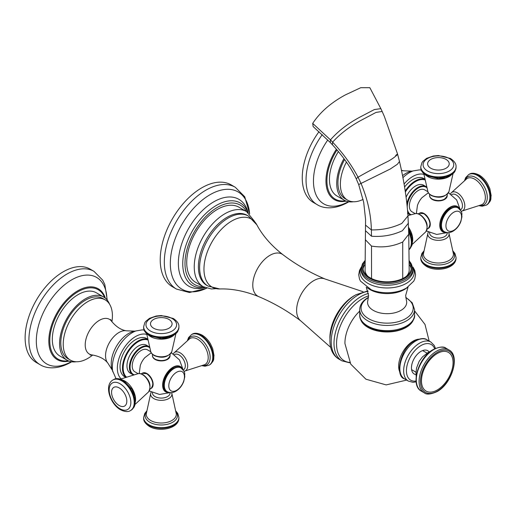 <?xml version="1.0" encoding="UTF-8"?>
<svg xmlns="http://www.w3.org/2000/svg" width="517" height="517" viewBox="0 0 517 517"><rect width="100%" height="100%" fill="white"/><g stroke="black" fill="none" stroke-linecap="round" stroke-linejoin="round"><path stroke-width="0.78" d="M332.379 144.747L332.618 142.136L330.466 139.868C338.454 130.711 348.859 122.82 361.674 116.196L374.392 109.546L380.861 108.654L369.849 87.703L360.737 87.703L345.298 94.934C330.97 102.702 320.107 112.183 312.701 123.382L330.466 139.868L330.311 142.556L332.379 144.747C344.367 157.75 352.167 169.867 356.187 178.74L358.675 184.537L363.684 202.283L365.571 219.376L365.086 270.01A22.05 12.731 0 0 0 367.865 276.291M363.083 269.008A24.131 13.933 180 0 1 365.164 264.349M409.109 264.355A24.131 13.933 180 0 1 411.189 269.008M406.401 276.291A22.05 12.731 0 0 0 409.18 270.016L408.747 234.227L402.724 241.988L402.724 278.54M365.189 262.113A24.131 13.933 0 0 0 363.005 267.909A24.131 13.933 0 0 0 377.901 280.776A24.131 13.933 0 0 0 404.197 277.758A24.131 13.933 0 0 0 411.261 267.909A24.131 13.933 0 0 0 409.083 262.125M360.226 318.11A27.013 15.594 0 0 0 378.14 331.093A27.013 15.594 0 0 0 406.168 327.403A27.013 15.594 0 0 0 413.652 319.151M406.633 380.092L386.167 384.9L365.92 379.213L350.765 364.149L344.942 343.598A30.128 17.397 -60 0 1 359.696 311.118M399.719 371.846A20.46 11.813 -60 0 1 413.115 341.104A20.46 11.813 -60 0 1 418.576 339.191M429.11 351.928A13.474 7.781 120 0 0 427.714 350.681A13.474 7.781 120 0 0 420.98 351.353A13.474 7.781 120 0 0 412.178 363.225A13.474 7.781 120 0 0 414.246 374.017A13.474 7.781 120 0 0 416.017 374.605M412.068 369.933A13.474 7.781 -60 0 1 411.674 370.075M423.009 350.429A13.474 7.781 -60 0 1 423.087 350.843M437.259 353.512A22.341 12.899 120 0 0 421.465 380.874A22.341 12.899 120 0 0 437.259 389.992A22.341 12.899 120 0 0 453.06 362.63A22.341 12.899 120 0 0 437.259 353.512M247.792 215.712A40.416 23.336 120 0 0 247.191 215.343A40.416 23.336 120 0 0 226.982 217.347A40.416 23.336 120 0 0 200.577 252.962A40.416 23.336 120 0 0 206.774 285.352L207.996 286.056A40.416 23.336 -60 0 1 201.798 253.673A40.416 23.336 -60 0 1 228.204 218.051A40.416 23.336 -60 0 1 248.412 216.048L256.82 224.792A39.298 22.69 120 0 0 231.745 221.017A39.298 22.69 120 0 0 204.648 261.654A39.298 22.69 120 0 0 219.77 288.964L207.996 286.056M246.583 211.595L239.061 207.259A43.357 25.036 120 0 0 217.386 209.404A43.357 25.036 120 0 0 189.06 247.611A43.357 25.036 120 0 0 195.704 282.36L203.226 286.696A43.357 25.036 -60 0 1 196.576 251.953A43.357 25.036 -60 0 1 224.901 213.747A43.357 25.036 -60 0 1 246.583 211.595L254.5 221.295M201.798 187.807A58.789 33.941 120 0 0 163.391 239.61A58.789 33.941 120 0 0 172.4 286.722L176.491 289.087A58.789 33.941 -60 0 1 167.482 241.975A58.789 33.941 -60 0 1 205.889 190.166A58.789 33.941 -60 0 1 235.28 187.257L231.189 184.892A58.789 33.941 120 0 0 201.798 187.807M312.701 123.382L313.134 126.542L330.311 142.556M152.528 356.11A8.763 5.06 0 0 0 158.124 360.582A8.763 5.06 0 0 0 167.476 359.438A8.763 5.06 0 0 0 170.035 356.11M151.533 388.164A8.763 5.06 -120 0 0 153.135 384.28A8.763 5.06 -120 0 0 149.452 375.607A8.763 5.06 -120 0 0 142.776 372.996M151.222 352.749L144.799 357.706A13.274 7.665 120 0 0 140.294 365.513L139.215 373.545M182.669 369.371A14.644 8.453 -60 0 0 171.179 368.447A14.644 8.453 -60 0 0 162.629 385.029A14.644 8.453 -60 0 0 162.629 385.152A14.644 8.453 120 0 0 169.33 392.474M183.238 369.933L183.496 369.778A8.821 5.092 -120 0 0 184.847 362.714A8.821 5.092 -120 0 0 179.089 354.94A8.821 5.092 -120 0 0 174.675 354.507L174.416 354.656M138.123 373.675L134.84 371.781A12.667 7.309 -60 0 1 132.216 365.984A12.667 7.309 -60 0 1 137.742 353.234A12.667 7.309 -60 0 1 147.5 349.841L150.79 351.741M148.909 346.61L146.485 345.207A16.169 9.332 120 0 0 138.401 346.009A16.169 9.332 120 0 0 127.835 360.259A16.169 9.332 120 0 0 130.316 373.216L132.74 374.612A16.169 9.332 -60 0 1 130.265 361.661A16.169 9.332 -60 0 1 140.824 347.411A16.169 9.332 -60 0 1 148.909 346.61L149.413 346.939M147.603 339.068L146.654 338.519A22.044 12.731 120 0 0 135.628 339.611A22.044 12.731 120 0 0 121.224 359.037A22.044 12.731 120 0 0 124.603 376.706L125.56 377.255M92.711 355.024A34.788 20.085 -60 0 1 87.819 358.41A34.788 20.085 -60 0 1 70.428 360.136A34.788 20.085 -60 0 1 65.097 332.263A34.788 20.085 -60 0 1 87.819 301.611A34.788 20.085 -60 0 1 105.216 299.886A34.788 20.085 -60 0 1 111.924 321.736M105.216 299.886L102.786 298.483A34.788 20.085 120 0 0 85.395 300.209A34.788 20.085 120 0 0 62.673 330.861A34.788 20.085 120 0 0 68.005 358.733L70.428 360.136M76.277 361.758A36.5 21.074 -60 0 1 67.145 360.22A36.5 21.074 -60 0 1 61.549 330.97A36.5 21.074 -60 0 1 85.395 298.807A36.5 21.074 -60 0 1 103.646 297.004A36.5 21.074 -60 0 1 109.539 304.145M67.145 360.22L59.869 356.019A36.5 21.074 -60 0 1 54.279 326.77A36.5 21.074 -60 0 1 78.119 294.606A36.5 21.074 -60 0 1 96.369 292.803L103.646 297.004M93.965 271.328L90.171 269.137A53.891 31.117 120 0 0 63.223 271.806A53.891 31.117 120 0 0 28.021 319.299A53.891 31.117 120 0 0 36.28 362.482L40.074 364.672A53.891 31.117 -60 0 1 31.815 321.49A53.891 31.117 -60 0 1 67.016 273.997A53.891 31.117 -60 0 1 93.965 271.328L102.702 280.143L104.815 284.537L107.265 300.157M152.463 392.681L152.463 392.985A8.821 5.092 0 0 0 155.042 396.584A8.821 5.092 0 0 0 164.658 397.689A8.821 5.092 0 0 0 170.099 392.985L170.099 392.681M429.666 196.105A8.763 5.06 0 0 0 435.269 200.577A8.763 5.06 0 0 0 444.62 199.433A8.763 5.06 0 0 0 447.179 196.105M428.671 228.152A8.763 5.06 -120 0 0 430.28 224.275A8.763 5.06 -120 0 0 426.59 215.602A8.763 5.06 -120 0 0 419.914 212.991M428.36 192.744L421.943 197.701A13.274 7.665 120 0 0 417.439 205.501L416.353 213.54M459.813 209.359A14.644 8.453 -60 0 0 448.323 208.441A14.644 8.453 -60 0 0 439.773 225.024A14.644 8.453 -60 0 0 439.767 225.147A14.644 8.453 120 0 0 446.475 232.469M460.376 209.921L460.641 209.773A8.821 5.092 -120 0 0 461.991 202.709A8.821 5.092 -120 0 0 456.227 194.935A8.821 5.092 -120 0 0 451.819 194.502L451.561 194.65M407.952 215.576L415.248 213.67L411.978 211.776A12.667 7.309 -60 0 1 409.354 205.973A12.667 7.309 -60 0 1 414.886 193.229A12.667 7.309 -60 0 1 424.644 189.836L427.927 191.736M406.866 203.866A16.169 9.332 -60 0 1 417.969 187.406A16.169 9.332 -60 0 1 426.047 186.605L423.623 185.202A16.169 9.332 120 0 0 415.539 186.004A16.169 9.332 120 0 0 406.071 197.281M424.748 179.063L423.791 178.514A22.044 12.731 120 0 0 412.766 179.606A22.044 12.731 120 0 0 404.585 187.012M363.108 199.394A34.788 20.085 -60 0 1 347.573 200.131A34.788 20.085 -60 0 1 346.422 162.047M344.606 159.514A34.788 20.085 120 0 0 345.143 198.728L347.573 200.131M353.421 201.746A36.5 21.074 -60 0 1 344.29 200.215A36.5 21.074 -60 0 1 343.96 158.635M344.29 200.215L337.013 196.014A36.5 21.074 -60 0 1 338.396 151.578M319.028 131.661A53.891 31.117 120 0 0 313.418 202.477L317.212 204.667A53.891 31.117 -60 0 1 322.259 134.627M429.601 232.676L429.601 232.98A8.821 5.092 0 0 0 432.186 236.579A8.821 5.092 0 0 0 441.796 237.684A8.821 5.092 0 0 0 447.244 232.98L447.244 232.676M411.105 214.697A15.678 9.054 -60 0 1 407.454 209.669A15.678 9.054 120 0 0 411.105 214.697M407.228 207.298A15.678 9.054 -60 0 1 418.311 188.007A15.678 9.054 -60 0 1 426.738 187.626A15.678 9.054 120 0 0 418.311 188.007A15.678 9.054 120 0 0 407.228 207.298M133.968 374.702A15.678 9.054 -60 0 1 130.769 362.385A15.678 9.054 -60 0 1 141.173 348.012A15.678 9.054 -60 0 1 149.594 347.631A15.678 9.054 120 0 0 141.173 348.012A15.678 9.054 120 0 0 130.769 362.385A15.678 9.054 120 0 0 133.968 374.702M365.693 225.263L371.368 229.91C382.237 230.059 392.39 227.9 401.825 223.422L407.978 215.899L408.747 234.227M365.635 230.853L371.497 236.217C382.483 237.057 392.778 235.229 402.388 230.731L408.417 223.15M358.675 184.537L361.034 183.425C367.587 199.116 371.038 214.613 371.368 229.91L371.497 236.217M365.487 239.875L371.51 246.073C382.477 247.914 392.881 246.557 402.724 241.988M371.51 246.073L371.542 278.54M365.209 260.839A25.107 14.495 0 0 0 371.994 279.471A25.107 14.495 0 0 0 404.889 278.159A25.107 14.495 0 0 0 409.07 260.852M409.063 260.348L413.102 268.607A25.966 14.993 180 0 1 405.496 279.206A25.966 14.993 180 0 1 377.197 282.456A25.966 14.993 180 0 1 361.17 268.607L362.423 263.864L365.215 260.335M361.209 269.422A25.966 14.993 0 0 0 361.17 270.236A25.966 14.993 0 0 0 377.197 284.085A25.966 14.993 0 0 0 405.496 280.834A25.966 14.993 0 0 0 413.102 270.236L413.102 268.607M361.209 267.748A27.11 15.652 0 0 0 373.171 285.739A27.11 15.652 0 0 0 406.304 283.387A27.11 15.652 0 0 0 413.057 267.748M370.909 289.63A27.078 15.633 0 0 0 371.212 289.759A27.078 15.633 0 0 0 403.053 289.759A27.078 15.633 0 0 0 406.278 288.169M367.135 287.672A24.583 14.192 0 0 0 404.514 289.455A24.583 14.192 0 0 0 407.131 287.672M366.236 287.09L368.602 295.491L367.871 300.416A19.562 11.29 0 0 0 378.095 312.404A19.562 11.29 0 0 0 400.966 310.374A19.562 11.29 0 0 0 406.394 300.416L405.671 295.491L408.029 287.09M368.472 297.572A26.076 15.058 0 0 0 368.808 318.795A26.076 15.058 0 0 0 405.574 318.731A26.076 15.058 0 0 0 405.793 297.572M405.761 297.307L412.198 302.749L414.569 309.612A27.433 15.84 180 0 1 406.536 320.811A27.433 15.84 180 0 1 376.634 324.243A27.433 15.84 180 0 1 359.696 309.612C359.91 304.694 362.721 300.661 368.143 297.514L368.505 297.307M414.569 314.808C415.287 318.285 412.469 322.317 406.129 326.906C390.464 336.735 358.96 329.704 359.696 314.808A27.433 15.84 0 0 0 376.634 329.445A27.433 15.84 0 0 0 406.536 326.007A27.433 15.84 0 0 0 414.569 314.808L414.569 309.612M368.595 295.873A37.004 21.365 120 0 0 362.708 298.496A37.004 21.365 120 0 0 337.407 335.617A37.004 21.365 120 0 0 349.809 362.443M427.048 339.837A22.535 13.009 120 0 0 415.784 340.949A22.535 13.009 120 0 0 401.063 360.808A22.535 13.009 120 0 0 404.514 378.871C394.865 376.589 399.622 348.161 414.802 340.852C420.612 338.202 424.69 337.866 427.048 339.837L430.861 342.034L434.215 345.395L435.488 348.4M416.153 381.895L412.889 382.296L408.327 381.068A22.535 13.009 -60 0 1 404.869 363.012A22.535 13.009 -60 0 1 419.591 343.152A22.535 13.009 -60 0 1 430.861 342.034M434.674 348.775A20.577 11.878 120 0 0 420.98 345.55A20.577 11.878 120 0 0 406.646 367.749A20.577 11.878 120 0 0 416.069 381.003M433.795 349.55A24.738 14.282 120 0 0 417.633 371.355A24.738 14.282 120 0 0 421.426 391.182C409.819 385.508 418.453 357.273 433.304 349.505C439.657 346.668 443.941 346.274 446.165 348.329A24.738 14.282 120 0 0 433.795 349.55M424.198 392.778A24.738 14.282 -60 0 1 420.405 372.951A24.738 14.282 -60 0 1 436.568 351.153A24.738 14.282 -60 0 1 448.937 349.925C460.544 355.593 451.91 383.834 437.059 391.602C430.68 394.439 426.396 394.826 424.198 392.778L421.426 391.182M437.259 352.348A23.763 13.72 120 0 0 420.457 381.456A23.763 13.72 120 0 0 437.259 391.156A23.763 13.72 120 0 0 454.062 362.055A23.763 13.72 120 0 0 437.259 352.348M350.041 362.882L341.924 360.834A38.213 22.063 -60 0 1 336.063 330.214A38.213 22.063 -60 0 1 361.028 296.538A38.213 22.063 -60 0 1 368.472 293.449M368.091 291.381A38.213 22.063 120 0 0 358.236 294.923A38.213 22.063 120 0 0 333.271 328.599A38.213 22.063 120 0 0 339.126 359.218L341.924 360.834M355.231 295.181A34.154 19.717 120 0 0 354.055 295.827A34.154 19.717 120 0 0 329.93 338.997M330.822 347.495L300.791 320.915A24.273 14.017 120 0 1 298.167 301.224A24.273 14.017 120 0 1 313.774 280.641A24.273 14.017 -60 0 1 324.999 278.98L363.037 291.698M324.999 278.98C309.961 272.64 295.937 264.542 282.922 254.687A24.273 14.017 -60 0 0 269.939 255.327A24.273 14.017 120 0 0 253.853 277.519A24.273 14.017 120 0 0 258.713 296.622C245.077 291.116 232.094 288.564 219.77 288.964M203.097 286.625A45.806 26.445 -60 0 1 185.836 254.551A45.806 26.445 -60 0 1 217.386 207.407A45.806 26.445 -60 0 1 217.644 207.252A45.806 26.445 -60 0 1 246.454 211.524M248.141 212.623L245.349 207.563A47.661 27.517 120 0 0 216.72 205.197A47.661 27.517 120 0 0 216.449 205.352A47.661 27.517 120 0 0 216.274 205.456A47.661 27.517 120 0 0 183.949 252.748A47.661 27.517 120 0 0 199.116 287.646L204.887 287.536M204.777 287.549A50.143 28.952 -60 0 1 178.636 257.899A50.143 28.952 -60 0 1 213.624 201.908A50.143 28.952 -60 0 1 213.812 201.804A50.143 28.952 -60 0 1 248.102 212.519M249.601 213.831A56.159 32.422 120 0 0 210.225 194.599A56.159 32.422 120 0 0 210.031 194.709A56.159 32.422 120 0 0 170.358 261.524A56.159 32.422 120 0 0 206.671 288.195M356.187 178.74L358.048 177.215L361.034 183.425L390.264 169.014L397.353 164.27L399.499 161.511C403.926 180.407 406.756 198.534 407.978 215.899M380.861 108.654L382.153 111.465L376.059 112.409L363.755 118.91C351.101 125.437 340.722 133.179 332.618 142.136C342.939 153.038 351.418 164.736 358.048 177.215C367.555 171.76 377.416 166.532 387.627 161.524C396.365 156.955 400.21 151.546 395.667 155.494M143.648 327.061A17.636 10.185 0 0 0 143.642 327.364A17.636 10.185 0 0 0 148.812 334.564A17.636 10.185 0 0 0 168.031 336.774A17.636 10.185 0 0 0 178.921 327.364L178.921 326.763A17.636 10.185 0 0 1 168.031 336.173A17.636 10.185 0 0 1 148.812 333.963A17.636 10.185 0 0 1 143.642 326.763L143.642 327.364C143.409 330.201 145.296 332.98 149.316 335.682L161.207 338.583L168.568 337.614L173.105 335.766L176.801 332.786L177.764 331.436L178.921 327.364M149.109 335.565A15.012 8.666 0 0 0 150.667 336.619A15.012 8.666 -0 0 0 173.453 335.565M153.743 354.998A10.663 6.159 180 0 1 150.783 351.728C150.874 352.768 151.979 354.035 154.105 355.534C162.028 358.695 167.915 357.428 171.78 351.728A10.663 6.159 180 0 1 164.477 356.517A10.663 6.159 180 0 1 153.743 354.998M152.463 355.463C152.166 356.439 153.058 357.712 155.145 359.283C162.868 361.913 167.851 360.64 170.099 355.463A8.821 5.092 180 0 1 164.658 360.168A8.821 5.092 180 0 1 155.042 359.063A8.821 5.092 180 0 1 152.463 355.463L152.463 354.326M168.639 392.3A14.314 8.266 -60 0 1 162.945 385.075A14.314 8.266 -60 0 1 162.945 384.952A14.314 8.266 -60 0 1 170.849 369.106A14.314 8.266 -60 0 1 182.171 368.86M183.91 371.258L184.453 371.167A10.663 6.159 -120 0 0 187.335 363.076A10.663 6.159 -120 0 0 180.136 352.827A10.663 6.159 -120 0 0 173.958 352.982L173.285 353.874M173.958 352.982L189.545 338.822A15.012 8.666 60 0 1 197.591 339.204A15.012 8.666 60 0 1 207.543 352.943A15.012 8.666 60 0 1 204.512 364.743L184.453 371.167M187.994 340.024A16.169 9.338 60 0 1 198.715 337.607A16.169 9.338 60 0 1 209.973 354.972A16.169 9.338 60 0 1 202.696 365.487M191.749 334.473A17.636 10.185 60 0 1 192.001 334.318L191.484 334.622A17.636 10.185 60 0 1 200.305 335.494A17.636 10.185 60 0 1 211.828 351.037A17.636 10.185 60 0 1 209.12 365.17L209.637 364.866C215.195 359.948 213.243 359.057 214.006 355.567L212.7 348.671L210.535 343.979C208.228 340.044 205.398 337.071 202.044 335.074C197.688 332.942 194.34 332.696 192.001 334.318A17.636 10.185 60 0 1 200.822 335.19A17.636 10.185 60 0 1 212.345 350.733A17.636 10.185 60 0 1 209.637 364.866M147.772 339.921A21.559 12.447 120 0 0 138.401 341.608A21.559 12.447 120 0 0 124.7 359.399A21.559 12.447 120 0 0 126.381 376.977M125.767 377.184A22.044 12.731 -60 0 1 124.041 359.205A22.044 12.731 -60 0 1 138.052 341.013A22.044 12.731 -60 0 1 147.649 339.281M146.789 334.447A25.856 14.928 120 0 0 135.628 336.502A25.856 14.928 120 0 0 119.22 357.764A25.856 14.928 120 0 0 121.146 378.858M116.047 378.754L112.363 370.262A24.751 14.289 120 0 1 128.714 333.413A24.751 14.289 -60 0 1 134.95 331.138L136.036 330.912A28.157 16.26 120 0 0 132.262 332.677A28.157 16.26 120 0 0 112.712 371.316A28.157 16.26 120 0 0 112.822 371.885M112.363 370.262L107.807 363.037A18.974 10.954 120 0 1 107.129 347.514A18.974 10.954 120 0 1 118.962 332.496A18.974 10.954 -60 0 1 126.413 330.802L134.95 331.138M126.413 330.802C121.217 330.04 116.306 326.899 111.672 321.387A20.066 11.587 -60 0 0 99.4 320.314A20.066 11.587 120 0 0 85.699 340.348A20.066 11.587 120 0 0 92.278 354.979L90.158 355.056M68.257 360.788A40.087 23.142 -60 0 1 50.227 334.732A40.087 23.142 -60 0 1 78.119 291.685A40.087 23.142 -60 0 1 78.326 291.562A40.087 23.142 -60 0 1 104.692 297.682M67.216 361.422L69.058 361.112A40.933 23.633 -60 0 1 67.216 361.422A40.933 23.633 -60 0 1 49.328 334.428A40.933 23.633 -60 0 1 77.77 290.78A40.933 23.633 -60 0 1 77.983 290.664A40.933 23.633 -60 0 1 104.725 296.461L105.378 298.212M71.178 361.693A49.936 28.829 -60 0 1 36.319 340.787A49.936 28.829 -60 0 1 71.624 279.891A49.936 28.829 -60 0 1 71.798 279.787A49.936 28.829 -60 0 1 106.935 299.757M146.595 373.701A8.821 5.092 60 0 1 152.353 381.475A8.821 5.092 60 0 1 151.003 388.538C154.363 384.002 152.974 379.051 146.834 373.681L142.181 373.268A8.821 5.092 60 0 1 146.595 373.701M142.421 374.605A10.663 6.159 60 0 1 149.109 383.142A10.663 6.159 60 0 1 148.605 391.86C151.61 385.669 149.768 379.93 143.067 374.651C140.708 373.565 139.054 373.235 138.11 373.681A10.663 6.159 60 0 1 142.421 374.605M135.448 401.392A15.012 8.666 -120 0 0 124.965 381.132A15.012 8.666 -120 0 0 123.279 380.312M122.258 380.551A17.636 10.185 -120 0 0 113.443 379.678C115.782 378.05 119.13 378.302 123.485 380.428L131.938 389.282L134.775 396.138L135.448 400.985L134.717 405.683L134.026 407.189L131.079 410.227A17.636 10.185 -120 0 0 133.78 396.093A17.636 10.185 -120 0 0 122.258 380.551M130.814 410.369A17.636 10.185 -120 0 0 131.079 410.227L130.555 410.524A17.636 10.185 -120 0 0 133.263 396.39A17.636 10.185 -120 0 0 121.741 380.848A17.636 10.185 -120 0 0 112.919 379.976L113.443 379.678M120.009 408.76A15.323 8.847 -120 0 0 130.846 402.504A15.323 8.847 -120 0 0 120.009 383.737A15.323 8.847 -120 0 0 109.177 389.992A15.323 8.847 -120 0 0 120.009 408.76M119.201 405.528A10.792 6.23 -120 0 0 126.827 401.121A10.792 6.23 -120 0 0 119.201 387.905A10.792 6.23 -120 0 0 111.569 392.313A10.792 6.23 -120 0 0 119.201 405.528M171.78 393.12L176.252 413.703A15.012 8.666 180 0 1 167.54 422.227A15.012 8.666 180 0 1 150.667 420.483A15.012 8.666 180 0 1 146.311 413.703L150.783 393.12A10.663 6.159 -0 0 0 153.743 398.549A10.663 6.159 0 0 0 166.209 399.654A10.663 6.159 0 0 0 171.78 393.12L171.586 392.603M175.98 411.758A16.169 9.338 180 0 1 170.513 423.313A16.169 9.338 180 0 1 149.846 422.253A16.169 9.338 180 0 1 146.582 411.758M178.908 417.781A17.636 10.185 180 0 1 178.921 418.079L178.921 417.484A17.636 10.185 180 0 1 168.031 426.887A17.636 10.185 180 0 1 148.812 424.683A17.636 10.185 180 0 1 143.642 417.484L144.792 413.406L146.679 411.086M143.642 418.079C143.377 420.877 145.271 423.649 149.316 426.402C159.294 432.432 178.895 428.677 178.921 418.079A17.636 10.185 180 0 1 168.031 427.488A17.636 10.185 180 0 1 148.812 425.278A17.636 10.185 180 0 1 143.642 418.079L143.642 417.484M180.737 367.82A13.72 7.923 120 0 0 180.62 367.749A13.72 7.923 120 0 0 173.764 368.427A13.72 7.923 120 0 0 164.8 380.518A13.72 7.923 120 0 0 166.901 391.511A13.72 7.923 120 0 0 167.023 391.576M180.86 367.884A13.72 7.923 120 0 0 173.996 368.563A13.72 7.923 120 0 0 165.039 380.654A13.72 7.923 120 0 0 167.14 391.647C170.041 393.082 172.975 392.92 175.961 391.162C179.47 388.991 182.062 385.779 183.722 381.533L184.815 376.719C184.136 373.662 186.521 373.19 180.86 367.884L180.62 367.749C179.011 366.572 176.562 366.786 173.273 368.382C165.059 372.712 160.296 388.189 166.901 391.511L167.14 391.647M176.62 372.246A11.064 6.385 120 0 0 168.8 385.798A11.064 6.385 120 0 0 176.62 390.309A11.064 6.385 120 0 0 184.446 376.764A11.064 6.385 120 0 0 176.62 372.246M150.447 331.022A15.323 8.847 0 0 0 172.116 331.022A15.323 8.847 0 0 0 172.116 318.511A15.323 8.847 0 0 0 150.447 318.511A15.323 8.847 0 0 0 150.447 331.022M153.652 328.237A10.792 6.23 0 0 0 168.91 328.237A10.792 6.23 0 0 0 168.91 319.422A10.792 6.23 0 0 0 153.652 319.422A10.792 6.23 0 0 0 153.652 328.237M420.793 167.056A17.636 10.185 0 0 0 420.786 167.359A17.636 10.185 0 0 0 425.95 174.559A17.636 10.185 0 0 0 445.169 176.762A17.636 10.185 0 0 0 456.059 167.359L456.059 166.758A17.636 10.185 0 0 1 445.169 176.168A17.636 10.185 0 0 1 425.95 173.958A17.636 10.185 0 0 1 420.786 166.758L420.786 167.359C420.547 170.196 422.441 172.975 426.46 175.677L438.351 178.578L445.706 177.609L450.242 175.761L453.945 172.781L454.908 171.431L456.059 167.359M426.254 175.56A15.012 8.666 0 0 0 427.811 176.614A15.012 8.666 -0 0 0 450.591 175.56M430.881 194.993A10.663 6.159 180 0 1 427.921 191.717C428.018 192.763 429.123 194.03 431.249 195.529C439.166 198.69 445.059 197.423 448.918 191.717A10.663 6.159 180 0 1 441.621 196.512A10.663 6.159 180 0 1 430.881 194.993M429.601 195.458C429.304 196.428 430.202 197.707 432.29 199.278C440.006 201.908 444.995 200.635 447.244 195.458A8.821 5.092 180 0 1 441.796 200.157A8.821 5.092 180 0 1 432.186 199.058A8.821 5.092 180 0 1 429.601 195.458L429.601 194.321M445.783 232.288A14.314 8.266 -60 0 1 440.083 225.069A14.314 8.266 -60 0 1 440.09 224.947A14.314 8.266 -60 0 1 447.987 209.101A14.314 8.266 -60 0 1 459.316 208.855M461.054 211.253L461.597 211.162A10.663 6.159 -120 0 0 464.473 203.071A10.663 6.159 -120 0 0 457.28 192.822A10.663 6.159 -120 0 0 451.095 192.977L450.43 193.869M451.095 192.977L466.689 178.811A15.012 8.666 60 0 1 474.735 179.192A15.012 8.666 60 0 1 484.688 192.931A15.012 8.666 60 0 1 481.657 204.738L461.597 211.162M465.138 180.019A16.169 9.338 60 0 1 475.86 177.596A16.169 9.338 60 0 1 487.111 194.967A16.169 9.338 60 0 1 479.834 205.482M468.887 174.468A17.636 10.185 60 0 1 469.145 174.313L468.628 174.61A17.636 10.185 60 0 1 477.443 175.489A17.636 10.185 60 0 1 488.966 191.032A17.636 10.185 60 0 1 486.264 205.159L486.781 204.861C492.339 199.937 490.387 199.051 491.15 195.562L489.838 188.666L487.673 183.974C485.373 180.032 482.542 177.066 479.188 175.063C474.826 172.937 471.478 172.684 469.145 174.313A17.636 10.185 60 0 1 477.96 175.185A17.636 10.185 60 0 1 489.483 190.728A17.636 10.185 60 0 1 486.781 204.861M410.414 214.878L409.884 214.607A16.169 9.332 -60 0 1 407.693 212.332M424.916 179.916A21.559 12.447 120 0 0 415.539 181.603A21.559 12.447 120 0 0 405.347 192.007M405.192 190.973A22.044 12.731 -60 0 1 415.196 181.002A22.044 12.731 -60 0 1 424.787 179.276M423.927 174.442A25.856 14.928 120 0 0 412.766 176.497A25.856 14.928 120 0 0 404.094 184.033M402.575 175.657A24.751 14.289 120 0 1 405.858 173.402A24.751 14.289 -60 0 1 412.094 171.133L413.18 170.907A28.157 16.26 120 0 0 409.399 172.672A28.157 16.26 120 0 0 402.95 177.628M401.573 170.681A18.974 10.954 -60 0 1 403.557 170.797L412.094 171.133M345.401 200.783A40.087 23.142 -60 0 1 337 149.924M344.354 201.417L346.203 201.107A40.933 23.633 -60 0 1 344.354 201.417A40.933 23.633 -60 0 1 336.386 149.213M348.316 201.682A49.936 28.829 -60 0 1 315.163 192.563A49.936 28.829 -60 0 1 327.784 139.978M423.733 213.695A8.821 5.092 60 0 1 429.498 221.47A8.821 5.092 60 0 1 428.141 228.533C431.508 223.997 430.118 219.04 423.979 213.67L419.326 213.262A8.821 5.092 60 0 1 423.733 213.695M419.565 214.6A10.663 6.159 60 0 1 426.247 223.137A10.663 6.159 60 0 1 425.749 231.855C428.755 225.658 426.906 219.925 420.211 214.645C417.852 213.553 416.198 213.23 415.248 213.67A10.663 6.159 60 0 1 419.565 214.6M412.585 241.387A15.012 8.666 -120 0 0 408.592 227.415M408.624 228.52L411.92 236.127L412.585 240.98L411.862 245.672L408.934 249.75A17.636 10.185 -120 0 0 408.682 230.692M408.934 249.575A17.636 10.185 -120 0 0 408.714 232.062M448.918 233.115L453.39 253.698A15.012 8.666 180 0 1 444.685 262.222A15.012 8.666 180 0 1 427.811 260.478A15.012 8.666 180 0 1 423.455 253.698L427.921 233.115A10.663 6.159 -0 0 0 430.881 238.544A10.663 6.159 0 0 0 443.353 239.649A10.663 6.159 0 0 0 448.918 233.115L448.73 232.592M453.118 251.753A16.169 9.338 180 0 1 447.657 263.308A16.169 9.338 180 0 1 426.984 262.248A16.169 9.338 180 0 1 423.72 251.753M456.052 257.776A17.636 10.185 180 0 1 456.059 258.073L456.059 257.472A17.636 10.185 180 0 1 445.169 266.882A17.636 10.185 180 0 1 425.95 264.678A17.636 10.185 180 0 1 420.786 257.472L421.937 253.401L423.824 251.081M420.786 258.073C420.521 260.872 422.415 263.644 426.46 266.397C436.432 272.427 456.033 268.672 456.059 258.073A17.636 10.185 180 0 1 445.169 267.483A17.636 10.185 180 0 1 425.95 265.273A17.636 10.185 180 0 1 420.786 258.073L420.786 257.472M457.881 207.815A13.72 7.923 120 0 0 457.765 207.744A13.72 7.923 120 0 0 450.902 208.422A13.72 7.923 120 0 0 441.938 220.507A13.72 7.923 120 0 0 444.045 231.5A13.72 7.923 120 0 0 444.161 231.571M457.997 207.879A13.72 7.923 120 0 0 451.141 208.558A13.72 7.923 120 0 0 442.177 220.649A13.72 7.923 120 0 0 444.284 231.642C447.179 233.077 450.12 232.915 453.099 231.151C456.614 228.986 459.199 225.774 460.867 221.528L461.952 216.713C461.28 213.657 463.665 213.178 457.997 207.879L457.765 207.744C456.149 206.567 453.7 206.781 450.41 208.37C442.203 212.707 437.434 228.184 444.045 231.5L444.284 231.642M453.764 212.241A11.064 6.385 120 0 0 445.938 225.787A11.064 6.385 120 0 0 453.764 230.304A11.064 6.385 120 0 0 461.584 216.759A11.064 6.385 120 0 0 453.764 212.241M427.585 171.017A15.323 8.847 0 0 0 449.26 171.017A15.323 8.847 0 0 0 449.26 158.506A15.323 8.847 0 0 0 427.585 158.506A15.323 8.847 0 0 0 427.585 171.017M430.79 168.232A10.792 6.23 0 0 0 446.055 168.232A10.792 6.23 0 0 0 446.055 159.417A10.792 6.23 0 0 0 430.79 159.417A10.792 6.23 0 0 0 430.79 168.232M361.215 269.486L361.17 268.607M361.305 267.03L359.489 270.436L358.72 274.76L359.477 278.954L360.478 281.099L371.212 289.759M412.967 267.03L414.789 270.462L415.552 274.656L414.783 278.98L413.768 281.132L406.414 288.105L403.053 289.759M429.168 341.058L425.006 324.443L414.569 310.853M408.327 381.068L404.514 378.871M422.615 350.571L427.042 353.124M411.597 369.661L416.023 372.221M430.907 351.075L428.095 352.484L422.505 356.866L419.125 361.383L416.605 367.904L416.004 372.763L416.179 376.589M448.937 349.925L446.165 348.329M367.955 290.884L356.026 294.703C333.782 306.839 319.674 348.193 339.126 359.218M300.791 320.915C287.775 311.06 273.752 302.962 258.713 296.622M282.922 254.687C271.335 245.633 262.63 235.668 256.82 224.792M215.583 288.706L211.343 288.971L203.226 286.696M247.191 215.343L248.412 216.048M249.64 213.876L244.735 196.757L235.28 187.257M206.722 288.208L189.48 292.519L176.491 289.087M359.696 314.808L359.696 309.612M382.153 111.465L384.389 116.525L397.573 154.092L399.499 161.511M146.679 333.756L150.783 351.728M171.78 351.728L175.883 333.756M171.34 352.749L179.502 359.929L183.257 370.12M170.274 392.603L159.566 394.452L149.277 390.968M191.484 334.622L188.531 337.653L187.464 340.444M209.12 365.17L205.016 366.204L202.069 365.732M133.276 374.883L132.74 374.612M136.036 330.912L142.304 329.885L144.146 330.085M107.807 363.037C104.544 358.921 99.367 356.232 92.278 354.979M111.672 321.387L110.677 319.512M71.689 361.777L70.693 362.365C57.322 369.881 46.194 368.621 40.074 364.672M142.181 373.268L141.199 373.83M151.003 388.538L150.02 389.107M148.605 391.86L135.092 404.397M120.493 379.11L138.11 373.681M130.555 410.524C128.268 412.152 124.92 411.9 120.513 409.774C110.302 404.152 103.755 385.294 112.919 379.976M178.921 417.484L177.764 413.406L175.883 411.086M150.783 393.12L151.222 392.093M170.099 355.463L170.099 354.326M143.642 326.763L144.773 322.731L145.736 321.367L149.51 318.33L156.14 316.016L161.285 315.544L173.247 318.44C177.266 321.154 179.16 323.926 178.921 326.763M423.824 173.751L427.921 191.717M448.918 191.717L453.021 173.751M448.485 192.744L456.647 199.917L460.395 210.115M447.412 232.598L436.71 234.447L426.415 230.963M468.628 174.61L465.675 177.648L464.609 180.439M486.264 205.159L482.161 206.199L479.207 205.727M426.047 186.605L426.551 186.934M409.884 214.607L407.454 213.204M413.18 170.907L419.449 169.873L421.29 170.08M401.489 170.293L403.557 170.797M348.833 201.772L347.831 202.36C334.467 209.876 323.332 208.616 317.212 204.667M419.326 213.262L418.343 213.825M428.141 228.533L427.158 229.102M425.749 231.855L412.236 244.392M456.059 257.472L454.908 253.401L453.021 251.081M427.921 233.115L428.36 232.088M447.244 195.458L447.244 194.321M420.786 166.758L421.911 162.726L422.874 161.362L426.654 158.325L433.285 156.011L438.429 155.539L450.385 158.435C454.411 161.149 456.298 163.921 456.059 166.758"/></g></svg>
